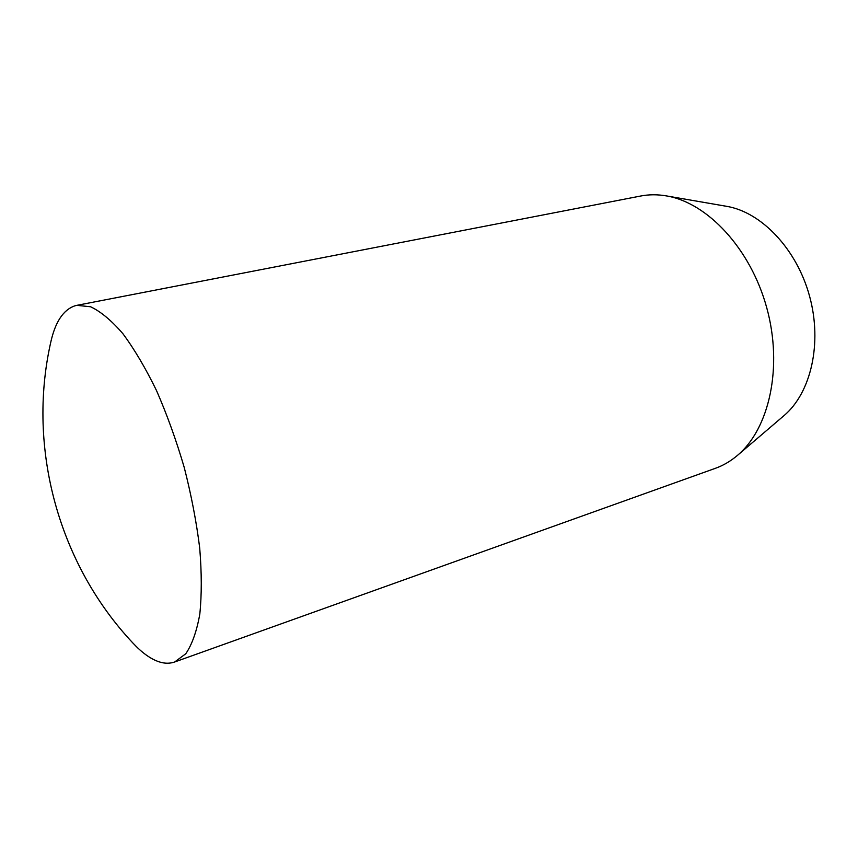 <?xml version="1.0" encoding="UTF-8"?>
<svg xmlns="http://www.w3.org/2000/svg" width="858" height="858" viewBox="0 0 858 858"><rect width="100%" height="100%" fill="white"/><g stroke="black" fill="none" stroke-linecap="round" stroke-linejoin="round"><path stroke-width="1.29" d="M74.871 305.834L76.855 305.341L90.594 306.767C100.751 311.54 111.508 320.517 122.887 333.687C134.384 349.206 145.603 368.189 156.542 390.637C167.031 414.661 176.276 440.326 184.277 467.61C191.313 495.173 196.461 521.954 199.7 547.972C201.748 572.854 201.78 594.905 199.807 614.114C196.75 631.252 192.074 644.465 185.778 653.753L174.689 661.979C169.798 663.695 164.564 663.631 158.977 661.797C150.579 658.944 141.902 652.702 132.926 643.06C58.762 564.296 27.006 448.509 50.601 342.932C55.084 322.233 63.17 309.867 74.871 305.834M174.689 661.979L715.379 468.318C723.273 465.497 730.63 461.175 737.483 455.373C769.336 428.732 783.097 367.095 766.762 307.829C750.568 248.509 707.282 202.531 666.291 195.881C657.442 194.369 648.905 194.423 640.679 196.021L76.855 305.341M737.483 455.373L784.019 415.604C810.917 392.996 822.554 343.286 809.544 296.085C796.653 248.874 761.282 212.044 726.619 206.328L666.291 195.881"/></g></svg>
